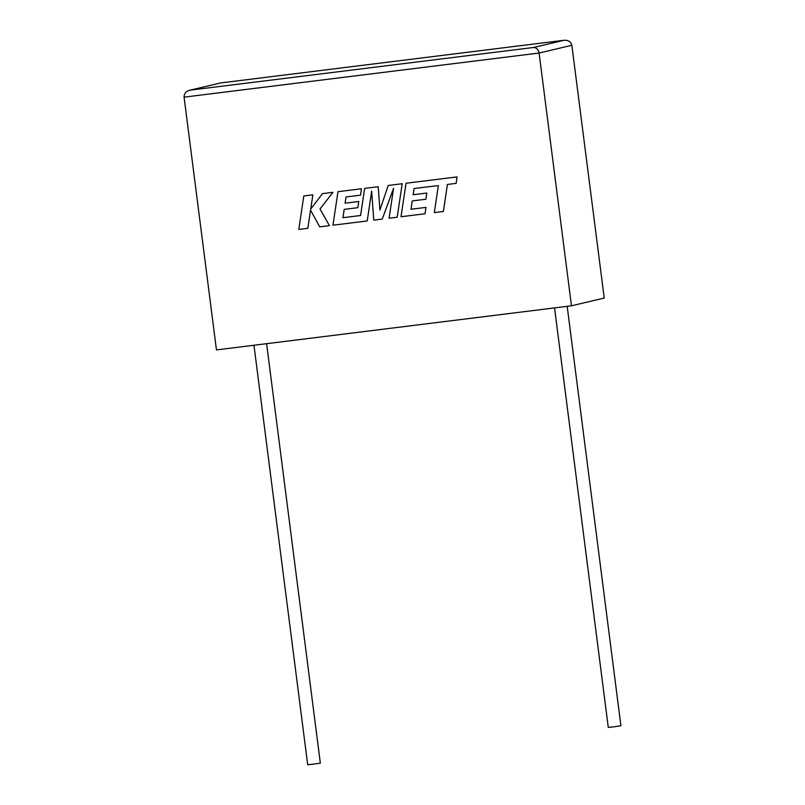 <?xml version="1.0" encoding="UTF-8"?>
<svg xmlns="http://www.w3.org/2000/svg" width="805" height="805" viewBox="0 0 805 805"><rect width="100%" height="100%" fill="white"/><g stroke="black" fill="none" stroke-linecap="round" stroke-linejoin="round"><path stroke-width="1.21" d="M554.544 307.902L608.278 727.398L613.44 726.865L620.917 725.778L567.193 306.333M266.606 343.685L320.34 763.13L312.863 764.217L307.701 764.75L253.967 345.254M571.47 305.799L539.088 53.029C538.324 49.427 536.462 47.586 533.514 47.485L190.332 90.13C186.146 91.116 184.063 93.45 184.083 97.143L216.454 349.913L571.47 305.799L604.233 298.061L571.852 45.291C570.936 41.729 568.34 40.049 564.053 40.27L220.872 82.915L189.588 90.271L220.872 82.915M220.781 82.925L564.194 40.25L533.514 47.485M303.797 195.957L298.796 229.445L307.852 228.318L310.549 210.155L319.726 226.849L329.416 225.642L320.008 208.958L332.958 192.325L322.493 193.633L310.73 209.109L312.863 194.83L303.807 195.947L312.853 194.83L310.73 209.109M307.842 228.318L310.539 210.135M329.406 225.642L319.998 208.968L332.948 192.335L322.483 193.633M367.221 220.942L371.669 191.127L373.772 220.127L382.254 219.081L393.565 188.269L389.097 218.225L397.197 217.219L402.198 183.721L388.231 185.462L379.92 209.974L378.199 186.71L364.635 188.39L360.59 215.519L342.95 217.702L344.188 209.381L357.843 207.68L358.758 201.492L345.103 203.192L346.049 196.963L360.539 195.162L361.475 188.783L337.969 191.701L332.958 225.199L367.231 220.942L371.669 191.177M397.187 217.219L402.188 183.731L388.231 185.462M379.92 209.974L378.189 186.71L364.635 188.39M360.59 215.509L342.97 217.702M342.95 217.702L344.178 209.381M357.833 207.69L358.758 201.492M358.738 201.502L345.093 203.192L346.039 196.963M360.529 195.162L361.475 188.783M361.465 188.783L337.959 191.711M382.264 219.071L393.554 188.31M425.05 213.758L425.976 207.388L411.003 209.25L412.23 200.928L425.885 199.227L426.801 193.039L413.136 194.74L414.092 188.501L438.353 185.583L434.318 212.611L443.374 211.484L447.419 184.456L456.133 183.369L457.099 176.899L406.032 183.248L401.011 216.746L425.06 213.758L425.986 207.388L411.013 209.25L412.241 200.928M443.374 211.484L447.409 184.456M456.123 183.369L457.089 176.909L406.022 183.248M425.875 199.227L426.801 193.039L413.146 194.74L414.102 188.501M571.852 45.291L539.088 53.029L184.083 97.143"/></g></svg>
